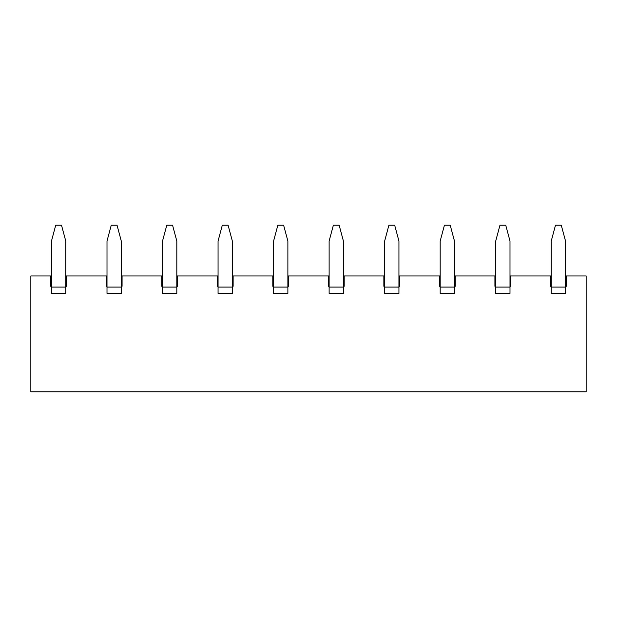 <?xml version="1.0" encoding="UTF-8"?>
<svg xmlns="http://www.w3.org/2000/svg" width="617" height="617" viewBox="0 0 617 617"><rect width="100%" height="100%" fill="white"/><g stroke="black" fill="none" stroke-linecap="round" stroke-linejoin="round"><path stroke-width="0.93" d="M107.003 286.288L106.209 286.288L106.209 275.976L66.543 275.976L66.543 286.288L65.757 286.288M51.473 287.082L51.473 293.43L65.757 293.43L65.757 241.07L61.507 225.205L55.723 225.205L51.473 241.07L51.473 287.082L65.757 287.082M51.473 286.288L50.679 286.288L50.679 275.976L30.85 275.976L30.85 391.795L586.15 391.795L586.15 275.976L566.313 275.976L566.313 286.288L565.527 286.288M551.243 287.082L551.243 293.43L565.527 293.43L565.527 241.07L561.269 225.205L555.493 225.205L551.243 241.07L551.243 287.082L565.527 287.082M551.243 286.288L550.449 286.288L550.449 275.976L510.783 275.976L510.783 286.288L509.997 286.288M495.713 287.082L495.713 293.43L509.997 293.43L509.997 241.07L505.739 225.205L499.963 225.205L495.713 241.07L495.713 287.082L509.997 287.082M495.713 286.288L494.919 286.288L494.919 275.976L455.253 275.976L455.253 286.288L454.467 286.288M440.183 287.082L440.183 293.43L454.467 293.43L454.467 241.07L450.209 225.205L444.433 225.205L440.183 241.07L440.183 287.082L454.467 287.082M440.183 286.288L439.389 286.288L439.389 275.976L399.723 275.976L399.723 286.288L398.937 286.288M384.653 287.082L384.653 293.43L398.937 293.43L398.937 241.07L394.679 225.205L388.903 225.205L384.653 241.07L384.653 287.082L398.937 287.082M384.653 286.288L383.859 286.288L383.859 275.976L344.193 275.976L344.193 286.288L343.407 286.288M329.123 287.082L329.123 293.43L343.407 293.43L343.407 241.07L339.149 225.205L333.373 225.205L329.123 241.07L329.123 287.082L343.407 287.082M329.123 286.288L328.329 286.288L328.329 275.976L288.663 275.976L288.663 286.288L287.877 286.288M273.593 287.082L273.593 293.43L287.877 293.43L287.877 241.07L283.619 225.205L277.843 225.205L273.593 241.07L273.593 287.082L287.877 287.082M273.593 286.288L272.799 286.288L272.799 275.976L233.133 275.976L233.133 286.288L232.347 286.288M218.063 287.082L218.063 293.43L232.347 293.43L232.347 241.07L228.089 225.205L222.313 225.205L218.063 241.07L218.063 287.082L232.347 287.082M218.063 286.288L217.269 286.288L217.269 275.976L177.603 275.976L177.603 286.288L176.817 286.288M162.533 287.082L162.533 293.43L176.817 293.43L176.817 241.07L172.559 225.205L166.783 225.205L162.533 241.07L162.533 287.082L176.817 287.082M162.533 286.288L161.739 286.288L161.739 275.976L122.073 275.976L122.073 286.288L121.287 286.288M107.003 287.082L107.003 293.43L121.287 293.43L121.287 241.07L117.037 225.205L111.253 225.205L107.003 241.07L107.003 287.082L121.287 287.082M106.209 275.976L107.003 275.976M121.287 275.976L122.073 275.976M161.739 275.976L162.533 275.976M176.817 275.976L177.603 275.976M217.269 275.976L218.063 275.976M232.347 275.976L233.133 275.976M272.799 275.976L273.593 275.976M287.877 275.976L288.663 275.976M328.329 275.976L329.123 275.976M343.407 275.976L344.193 275.976M383.859 275.976L384.653 275.976M398.937 275.976L399.723 275.976M439.389 275.976L440.183 275.976M454.467 275.976L455.253 275.976M494.919 275.976L495.713 275.976M509.997 275.976L510.783 275.976M550.449 275.976L551.243 275.976M565.527 275.976L566.313 275.976M50.679 275.976L51.473 275.976M65.757 275.976L66.543 275.976"/></g></svg>

